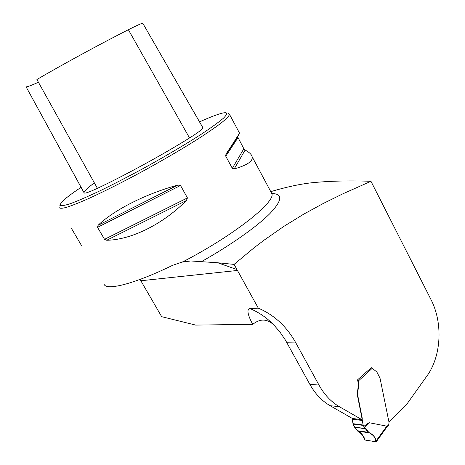 <?xml version="1.0" encoding="UTF-8"?>
<svg xmlns="http://www.w3.org/2000/svg" width="465" height="465" viewBox="0 0 465 465"><rect width="100%" height="100%" fill="white"/><g stroke="black" fill="none" stroke-linecap="round" stroke-linejoin="round"><path stroke-width="0.7" d="M270.764 191.638C285.94 187.104 299.57 184.152 311.655 182.78C329.325 180.995 349.093 180.501 370.965 181.292L342.67 193.905L323.355 203.432L303.761 214.127L283.976 226.304L264.056 240.184L254.07 247.787L234.081 264.399L237.458 270.461L140.854 280.761L161.669 316.677L195.643 325.082L252.757 324.372C259.981 318.508 266.986 318.682 273.78 324.884L279.947 332.033L285.341 339.979L309.829 384.317C315.136 393.809 321.89 400.935 330.08 405.683L352.394 418.471L362.2 419.703L363.107 425.016L363.781 426.405L369.03 422.679L386.793 426.155L386.787 426.608L388.74 424.696L389.031 422.4L380.027 378.19L376.795 371.878L371.07 367.519M388.914 421.825L406.352 404.829L428.236 374.156C441.611 353.731 442.599 321.954 430.945 299.495L370.965 181.292M371.297 367.652L357.568 379.841L358.492 384.224L357.207 394.244L361.933 418.163L361.892 419.668L339.404 406.718C331.15 401.905 324.343 394.686 318.978 385.061L295.88 342.943C286.766 326.558 274.245 314.956 258.308 308.15L237.458 270.461M252.757 324.372C249.502 318.531 245.689 309.556 249.728 308.487C258.714 312.195 266.73 317.665 273.78 324.884M258.308 308.15L249.728 308.487M59.084 207.431C59.491 208.553 61.938 208.535 66.431 207.373C72.11 205.524 79.654 202.525 89.071 198.363C104.782 191.156 122.812 182.053 143.162 171.05C163.535 159.85 181.745 149.195 197.788 139.093C207.442 132.851 215.26 127.474 221.247 122.969C226.054 119.057 228.827 116.227 229.565 114.477L228.059 113.373M103.951 283.557C104.555 291.352 133.025 284.621 172.399 265.416L182.896 261.783L190.784 260.97L217.713 262.766L234.081 264.399M71.302 228.164L81.451 245.468M186.413 200.508C162.558 224.485 131.095 239.882 106.706 240.266L104.526 239.324L97.534 227.327L98.016 225.345C113.82 210.087 145.417 193.963 177.822 185.064L180.525 185.483L187.436 197.921L186.413 200.508L106.706 240.266M243.846 148.759L245.125 150.056C249.263 152.235 251.612 154.479 252.158 156.798C253.111 161.204 247.124 165.249 234.191 168.94L232.314 168.33L225.775 156.223L225.624 155.066L239.551 133.176L237.662 136.85L243.846 148.759L232.314 168.33M236.912 269.508L217.713 262.766M140.854 280.761L140 279.43M94.354 182.855C87.885 187.651 84.45 190.917 84.049 192.667L84.037 192.748C84.148 193.888 88.606 192.417 97.4 188.337C123.603 176.113 163.378 154.363 189.534 137.966C198.137 132.548 202.595 129.171 202.92 127.823L202.571 127.218M81.073 187.331C71.523 193.713 65.065 198.613 61.7 202.043L59.782 205.239C60.799 206.164 64.414 205.606 70.645 203.583C78.358 200.665 88.257 196.358 100.335 190.656C113.396 184.256 127.352 177.06 142.197 169.062C164.505 156.804 185.593 144.348 201.729 133.937C211.447 127.468 218.695 122.214 223.473 118.174C226.722 114.942 227.455 113.1 225.659 112.646C221.747 112.739 213.034 115.814 199.502 121.882M84.037 192.748L26.098 86.85C27.418 86.891 31.527 85.357 38.421 82.235M202.914 127.73L142.784 23.25C141.744 23.244 136.937 25.401 128.375 29.719C101.045 43.524 61.572 65.013 36.909 79.515L97.4 188.337M386.793 426.155L376.348 440.599L376.447 441.494L375.993 441.744L365.339 440.099L364.083 438.728C362.991 434.804 360.887 432.287 357.771 431.165L353.731 425.713L352.987 423.667L352.121 418.32M372.035 368.483L358.41 380.94L358.8 384.247L357.515 394.268L362.241 418.204L362.2 419.703M358.41 380.94L357.69 380.074M388.67 425.644L388.74 424.696M386.043 428.219L386.787 426.608M376.348 440.599C374.79 436.565 372.401 433.961 369.175 432.799L364.514 427.178L369.03 422.679M364.514 427.178L363.781 426.405M357.207 394.244L357.515 394.268M365.461 428.742L355.214 427.329C356.376 430.968 363.212 433.485 365.147 440.041L371.994 441.128C374.988 442.174 376.092 441.297 375.319 438.501C372.872 433.63 368.21 433.38 365.461 428.742L354.499 427.23M270.903 191.894L271.903 193.771C275.443 202.31 232.913 236.011 182.896 261.783M271.787 193.556C282.964 193.667 282.383 200.287 270.055 213.429C257.186 226.42 230.919 245.072 201.45 261.638M295.88 342.943L286.952 342.786M318.978 385.061L309.829 384.317M339.404 406.718L330.08 405.683M128.375 29.719L189.534 137.966M177.822 185.064L98.016 225.345M180.525 185.483L97.534 227.327M187.436 197.921L104.526 239.324M245.125 150.056L234.191 168.94M237.929 137.698L225.775 156.223M237.766 136.297L226.083 153.932M353.133 424.068L363.246 425.417M352.987 423.667L363.107 425.016M352.075 419.174L362.177 420.459M352.098 418.43L352.389 418.471M361.933 418.163L362.241 418.204M357.37 395.709L357.678 395.732M357.347 392.483L357.649 392.512M358.492 384.224L358.8 384.247M357.771 431.165L369.175 432.799M357.056 430.683L368.408 432.299M354.4 427.062L365.339 428.573M271.915 193.777L252.158 156.798M239.551 133.176L229.565 114.477M190.766 260.97L180.594 262.336M142.784 23.25L202.92 127.823M26.098 86.85L84.049 192.667M225.624 155.066L237.662 136.85M386.113 428.143L388.787 425.527M376.464 441.477L386.287 427.881M357.812 431.177L369.216 432.81"/></g></svg>
